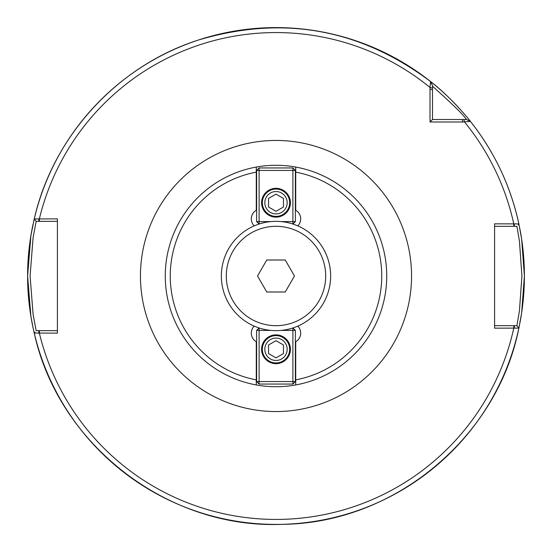 <?xml version="1.0" encoding="UTF-8"?>
<svg xmlns="http://www.w3.org/2000/svg" width="552" height="552" viewBox="0 0 552 552"><rect width="100%" height="100%" fill="white"/><g stroke="black" fill="none" stroke-linecap="round" stroke-linejoin="round"><path stroke-width="0.83" d="M254.21 225.885A9.936 9.936 0 0 1 256.28 210.264L256.28 167.056A110.71 110.71 0 0 1 295.72 167.056L295.72 210.264A9.936 9.936 0 0 1 297.79 225.885M297.79 326.115A9.936 9.936 0 0 1 295.72 341.736L295.72 384.944A110.71 110.71 0 0 1 256.28 384.944L256.28 379.886A105.742 105.742 0 0 1 256.28 172.114L256.28 167.056A110.71 110.71 0 0 0 256.28 384.944L256.28 341.736A9.936 9.936 0 0 1 254.21 326.115M295.72 167.056L295.72 172.114A105.742 105.742 0 0 1 295.72 379.886L295.72 384.944A110.71 110.71 0 0 0 295.72 167.056M462.466 121.992L470.463 121.447C470.483 121.123 450.632 96.752 430.553 81.537L430.022 87.485L430.008 121.992L462.466 121.992L462.466 119.508L432.492 119.508L432.492 85.581L430.553 81.537A248.4 248.4 0 0 0 34.245 218.93L30.898 235.642L27.6 276L30.898 316.358L33.251 328.709L34.245 333.07L57.408 333.132L57.408 218.868L34.245 218.93L36.17 221.352L38.778 221.352L38.778 218.868M494.592 328.164L518.873 328.109L521.654 312.853L524.4 276L521.654 239.147L518.873 223.891L494.592 223.836L494.592 328.164M432.492 86.209C452.785 104.376 464.094 115.478 466.426 119.508L470.463 121.447C494.488 151.862 510.621 186.01 518.873 223.891A248.4 248.4 0 0 0 470.463 121.447L468.441 120.474M398.261 59.775A248.4 248.4 0 0 0 348.464 38.405M289.731 27.979A248.4 248.4 0 0 0 235.621 30.905M494.592 226.32L513.774 226.32L513.774 223.836A243.432 243.432 0 0 0 464.515 121.978L463.852 119.508L466.419 119.508L462.466 119.508M432.492 119.508L430.008 121.992M514.305 223.836L514.305 226.32L516.9 226.32L519.432 241.052L521.916 276L519.432 310.948L516.9 325.68L518.873 328.109C497.304 437.853 393.735 523.613 281.893 524.331C167.787 529.113 58.457 444.677 34.245 333.07A248.4 248.4 0 0 0 518.873 328.109L518.211 327.301M518.362 327.488L516.9 325.68L514.305 325.68L514.305 328.164M514.305 325.68L494.592 325.68M518.08 224.864L518.735 224.057M513.774 226.32L514.305 226.32M57.408 330.648L36.17 330.648L33.092 314.44L30.084 276L33.092 237.56L36.17 221.352L34.245 218.93C53.006 136.351 117.21 66.206 197.809 40.227C282.341 14.835 359.925 28.607 430.553 81.537L430.581 81.599M38.778 221.352L57.408 221.352M35.011 332.104L34.383 332.897M38.778 333.132L38.778 330.648M518.914 327.916A248.4 248.4 0 0 0 519.439 325.411A248.4 248.4 0 0 1 518.914 327.916M519.805 323.541A248.4 248.4 0 0 0 519.874 228.79A248.4 248.4 0 0 1 519.805 323.541M34.189 219.178A248.4 248.4 0 0 0 33.624 221.642A248.4 248.4 0 0 1 34.189 219.178M33.023 224.367A248.4 248.4 0 0 0 33.017 327.598A248.4 248.4 0 0 1 33.023 224.367M469.421 120.143A248.4 248.4 0 0 0 467.786 118.135A248.4 248.4 0 0 1 469.421 120.143M464.749 114.519A248.4 248.4 0 0 0 463.004 112.498A248.4 248.4 0 0 1 464.749 114.519M460.009 109.137A248.4 248.4 0 0 0 430.553 81.537A248.4 248.4 0 0 1 460.009 109.137M276 357.882L268.548 353.584L268.548 344.972L276 340.674L283.452 344.972L283.452 353.584L276 357.882M276 360.456A11.178 11.178 0 0 1 266.319 343.689A11.178 11.178 0 0 1 285.681 343.689A11.178 11.178 0 0 1 276 360.456M276 362.94A13.662 13.662 0 0 0 289.662 349.278A13.662 13.662 0 0 0 276 335.616A13.662 13.662 0 0 0 262.338 349.278A13.662 13.662 0 0 0 276 362.94M292.891 384.054L292.891 381.57L295.375 381.57L292.891 384.054L259.109 384.054L256.625 381.57L259.109 381.57L259.109 384.054M292.933 327.957L295.375 330.4L292.891 330.4L292.891 327.971M259.109 327.971L259.109 330.4L256.625 330.4L259.067 327.957M281.203 330.4L292.891 330.4L292.891 381.57L259.109 381.57L259.109 330.4L270.797 330.4M256.625 330.4L256.625 381.57M295.375 381.57L295.375 330.4M276 363.685A14.407 14.407 0 0 1 261.593 349.278A14.407 14.407 0 0 1 276 334.871A14.407 14.407 0 0 1 290.407 349.278A14.407 14.407 0 0 1 276 363.685M276 194.118L283.452 198.416L283.452 207.028L276 211.326L268.548 207.028L268.548 198.416L276 194.118M276 191.544A11.178 11.178 0 0 1 285.681 208.311A11.178 11.178 0 0 1 266.319 208.311A11.178 11.178 0 0 1 276 191.544M276 189.06A13.662 13.662 0 0 0 262.338 202.722A13.662 13.662 0 0 0 276 216.384A13.662 13.662 0 0 0 289.662 202.722A13.662 13.662 0 0 0 276 189.06M259.109 167.946L259.109 170.43L256.625 170.43L259.109 167.946L292.891 167.946L295.375 170.43L292.891 170.43L292.891 167.946M259.067 224.043L256.625 221.6L259.109 221.6L259.109 224.029M292.891 224.029L292.891 221.6L295.375 221.6L292.933 224.043M270.797 221.6L259.109 221.6L259.109 170.43L292.891 170.43L292.891 221.6L281.203 221.6M295.375 221.6L295.375 170.43M256.625 170.43L256.625 221.6M276 188.315A14.407 14.407 0 0 1 290.407 202.722A14.407 14.407 0 0 1 276 217.129A14.407 14.407 0 0 1 261.593 202.722A14.407 14.407 0 0 1 276 188.315M285.239 291.994L266.761 291.994L257.529 276L266.761 260.006L285.239 260.006L294.471 276L285.239 291.994M276 330.648A54.648 54.648 0 0 0 330.648 276A54.648 54.648 0 0 0 276 221.352A54.648 54.648 0 0 0 221.352 276A54.648 54.648 0 0 0 276 330.648M276 325.68A49.68 49.68 0 0 0 325.68 276A49.68 49.68 0 0 0 276 226.32A49.68 49.68 0 0 0 226.32 276A49.68 49.68 0 0 0 276 325.68M276 411.55A135.55 135.55 0 0 0 411.55 276A135.55 135.55 0 0 0 276 140.45A135.55 135.55 0 0 0 140.45 276A135.55 135.55 0 0 0 276 411.55M432.492 88.147L430.022 87.485A243.432 243.432 0 0 0 39.364 218.868L39.364 221.352M39.364 330.648L39.364 333.132A243.432 243.432 0 0 0 513.774 328.164L513.774 325.68M432.492 89.534L430.008 89.534M466.419 119.508L468.731 120.612M432.492 85.581L431.491 83.49"/></g></svg>
